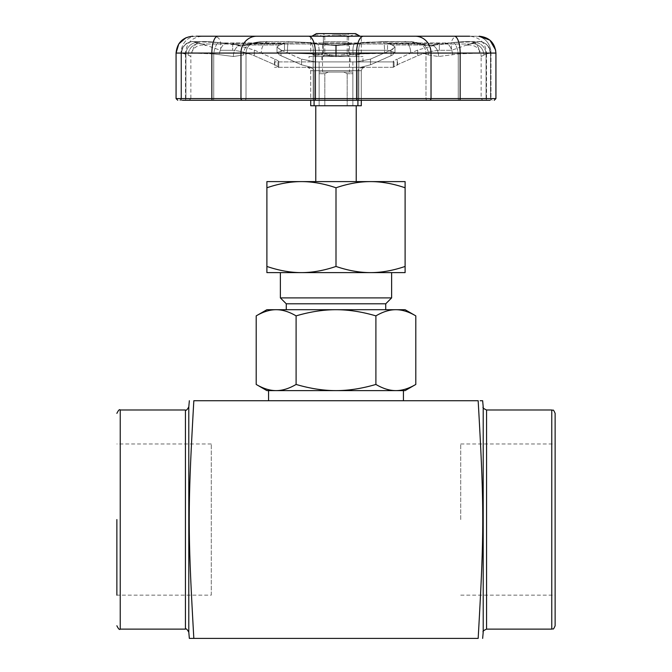 <?xml version="1.0" encoding="UTF-8"?>
<svg xmlns="http://www.w3.org/2000/svg" width="672" height="672" viewBox="0 0 672 672"><rect width="100%" height="100%" fill="white"/><g stroke="black" fill="none" stroke-linecap="round" stroke-linejoin="round"><path stroke-width="0.5" stroke-dasharray="3.36 2.52" d="M555.131 413.372L555.131 625.758M555.131 519.565L555.131 595.157L555.131 519.565M478.17 400.73C484.294 508.822 484.294 530.3 478.17 638.4L193.83 638.4C187.706 530.3 187.706 508.822 193.83 400.73L478.17 400.73M189.353 638.4L193.83 638.4M211.268 595.157L211.268 443.974L211.268 595.157L116.869 595.157L116.869 519.565M460.732 519.565L460.732 443.974L460.732 519.565M352.859 72.03L352.859 73.718L347.18 73.718L343.728 72.03L352.859 72.03L319.141 72.03L343.728 72.03L347.18 73.718L352.859 73.718L352.859 72.03M352.859 105.748L352.859 73.718L352.859 105.748L356.227 105.748L319.141 105.748L319.141 72.03L319.141 105.748L315.773 105.748L352.859 105.748L352.859 61.916L319.141 61.916L352.859 61.916L352.859 105.748M349.482 72.03L322.518 72.03L349.482 72.03L349.482 43.378L322.518 43.378L349.482 43.378L347.802 41.689L324.198 41.689L347.802 41.689M328.272 72.03L324.82 73.718L319.141 73.718L324.82 73.718L328.272 72.03M322.518 72.03L322.518 43.378L324.198 41.689M324.82 105.748L324.82 73.718L324.82 105.748L347.18 105.748L324.82 105.748M347.18 73.718L347.18 105.748L347.18 73.718M405.107 266.448C393.019 270.556 381.494 272.614 370.558 272.622L405.107 272.622L405.107 181.6L266.893 181.6L266.893 187.774C278.972 183.658 290.497 181.6 301.442 181.6C312.396 181.6 323.912 183.658 336 187.774C348.088 183.658 359.604 181.6 370.558 181.6C381.503 181.6 393.028 183.658 405.107 187.774M370.558 272.622C359.612 272.614 348.096 270.556 336 266.448C323.904 270.556 312.388 272.614 301.442 272.622L370.558 272.622L301.442 272.622C290.506 272.614 278.981 270.556 266.893 266.448L266.893 272.622L301.442 272.622M296.1 315.874C310.153 311.749 323.45 309.691 336 309.708L276.15 309.708C282.425 309.691 289.069 311.749 296.1 315.874L296.1 384.443C289.078 388.567 282.425 390.625 276.15 390.617C269.875 390.625 263.222 388.567 256.2 384.443M375.9 315.874C382.931 311.749 389.575 309.691 395.85 309.708L336 309.708C348.55 309.691 361.847 311.749 375.9 315.874L375.9 384.443C361.855 388.567 348.55 390.625 336 390.617L405.107 390.617M405.107 309.708L395.85 309.708C402.125 309.691 408.778 311.749 415.8 315.874M256.2 315.874C263.222 311.749 269.875 309.691 276.15 309.708L266.893 309.708M266.893 390.617L336 390.617C323.45 390.625 310.145 388.567 296.1 384.443M415.8 384.443C408.778 388.567 402.125 390.625 395.85 390.617C389.575 390.625 382.922 388.567 375.9 384.443M336 187.774L336 266.448M266.893 187.774L266.893 266.448M356.227 181.6L315.773 181.6L356.227 181.6M280.375 272.622L391.625 272.622M280.375 297.906L391.625 297.906M286.272 303.803L385.728 303.803M385.728 309.708L286.272 309.708L385.728 309.708M395.85 390.617L276.15 390.617M268.573 390.617L403.427 390.617M403.427 400.73L268.573 400.73L403.427 400.73M361.284 100.262L361.284 70.686L361.284 105.748L310.716 105.748L310.716 70.686L309.952 68.544L307.348 67.309C311.43 67.519 313.681 68.636 314.084 70.686C313.681 68.636 311.43 67.519 307.348 67.309L309.448 68.048L310.691 70.308L310.716 100.262L336 100.262L179.785 100.262L490.174 100.262M362.737 67.914L364.652 67.309L307.348 67.309L364.652 67.309C360.57 67.519 358.319 68.636 357.916 70.686C358.319 68.636 360.57 67.519 364.652 67.309L362.275 68.3L361.284 70.686L362.275 68.3L364.652 67.309L362.821 67.855M393.254 67.309L274.478 67.309L393.254 67.309L397.202 64.789L417.732 55.726C425.88 52.542 433.079 50.736 439.337 50.308L451.466 50.308L439.337 50.308C433.079 50.736 425.88 52.542 417.732 55.726L397.202 64.789L393.254 67.309M399.084 100.262L427.56 100.262A1.688 1.579 -90 0 1 425.981 98.582L458.254 98.582A1.688 0.588 -90 0 0 458.842 100.262L488.309 100.262L458.842 100.262A1.688 0.588 90 0 1 458.254 98.582L486.074 98.582A1.688 1.537 90 0 0 487.603 100.262L482.815 100.262L487.603 100.262A1.688 1.537 -90 0 1 486.074 98.582L425.981 98.582A1.688 1.579 90 0 0 427.56 100.262M428.375 54.936L438.623 56.507L458.254 53.936L479.438 53.071L458.254 53.936L438.623 56.507L428.375 54.936L425.981 53.936L428.375 54.936A11.466 10.13 107.8 0 0 421.646 44.024A11.466 10.13 107.8 0 1 428.375 54.936M176.072 98.582L240.971 98.582L240.971 53.071L176.072 53.071L181.02 53.071L181.02 98.582L185.48 98.582L176.072 98.582L181.02 98.582L181.02 53.071A16.859 15.347 -90 0 1 196.358 36.212L458.203 36.212C454.112 36.616 451.861 38.858 451.466 42.958L220.534 42.958L451.466 42.958L451.466 50.308L469.56 44.016A11.466 10.777 -114.8 0 1 483.899 54.936A11.466 10.777 -114.8 0 0 469.56 44.016L466.166 45.595A11.466 11.466 -109.2 0 1 481.127 56.507L486.074 53.936L490.535 53.08L486.074 53.936L481.127 56.507L481.127 98.582L482.815 100.262M425.981 53.936C422.797 53.239 417.707 52.945 410.718 53.071A11.466 7.216 90 0 0 403.502 41.605A11.466 7.216 90 0 1 410.718 53.071C417.707 52.945 422.797 53.239 425.981 53.936A11.466 10.651 -70.4 0 0 419.084 43.134A11.466 10.651 -70.4 0 0 413.91 42.731L416.069 44.016A11.466 10.13 107.8 0 1 421.646 44.024A11.466 10.13 107.8 0 0 416.069 44.016L428.039 45.595L452.239 42.731A11.466 3.99 82.4 0 1 452.71 42.571A11.466 3.99 82.4 0 1 458.254 53.936A11.466 3.99 82.4 0 0 452.71 42.571A11.466 3.99 82.4 0 0 452.239 42.731C459.64 41.824 465.738 41.454 470.534 41.605L478.859 41.605A11.466 11.399 90 0 1 490.266 53.071A11.466 11.399 90 0 0 478.859 41.605L473.281 42.731A11.466 10.357 73.2 0 1 486.074 53.936A11.466 10.357 73.2 0 0 473.281 42.731L469.56 44.016L478.859 41.605L470.534 41.605A11.466 8.904 -90 0 1 479.438 53.071A11.466 8.904 -90 0 0 470.534 41.605C465.721 41.454 459.623 41.824 452.239 42.731L444.814 44.016A11.466 5.107 -99.2 0 1 445.788 43.621A11.466 5.107 -99.2 0 0 444.814 44.016L428.039 45.595L416.069 44.016L413.91 42.731A11.466 10.651 -70.4 0 1 419.084 43.134A11.466 10.651 -70.4 0 1 419.101 43.142A11.466 10.651 -70.4 0 1 425.981 53.936L425.981 98.582L398.446 98.582L425.981 98.582L425.981 53.936M384.594 53.071L358.823 53.936L336 56.507L313.177 53.936L287.406 53.071A11.466 1.193 90 0 1 288.599 41.605A11.466 1.193 90 0 0 287.406 53.071L313.177 53.936A11.466 4.712 -82.2 0 0 309.985 42.58A11.466 4.712 -82.2 0 0 308.902 42.731L315.672 44.016A11.466 3.553 98.7 0 1 316.865 43.596L336 45.066L336 45.595L356.328 44.016L363.098 42.731A11.466 4.712 82.2 0 0 362.015 42.58A11.466 4.712 82.2 0 0 358.823 53.936A11.466 4.712 82.2 0 1 362.015 42.58A11.466 4.712 82.2 0 1 363.098 42.731L383.401 41.605L403.502 41.605C408.702 41.454 412.171 41.824 413.91 42.731C412.171 41.824 408.702 41.454 403.502 41.605L383.401 41.605A11.466 1.193 -90 0 1 384.594 53.071A11.466 1.193 -90 0 0 383.401 41.605L363.098 42.731L356.328 44.016A11.466 3.553 -98.7 0 0 355.127 43.604A11.466 3.553 -98.7 0 0 353.262 54.936A11.466 3.553 -98.7 0 1 355.127 43.604L362.015 42.58L383.401 41.605L403.502 41.605L365.182 42.218L336 45.049L316.873 43.604A11.466 3.553 98.7 0 1 318.738 54.936A11.466 3.553 98.7 0 0 316.873 43.604A11.466 3.553 98.7 0 0 315.672 44.016L336 45.595L315.672 44.016L308.902 42.731A11.466 4.712 -82.2 0 1 309.968 42.58A11.466 4.712 -82.2 0 1 309.985 42.58A11.466 4.712 -82.2 0 1 313.177 53.936L336 56.507L358.823 53.936L398.446 53.071L384.594 53.071M261.282 53.071C254.302 52.945 249.22 53.239 246.019 53.936L243.625 54.936A11.466 10.13 -107.8 0 1 250.354 44.024A11.466 10.13 -107.8 0 1 255.931 44.016L258.09 42.731A11.466 10.651 70.4 0 0 252.916 43.134A11.466 10.651 70.4 0 0 246.019 53.936A11.466 10.651 70.4 0 1 252.916 43.134A11.466 10.651 70.4 0 1 258.09 42.731C259.837 41.824 263.306 41.454 268.498 41.605L288.599 41.605L308.902 42.731L288.599 41.605L268.498 41.605A11.466 7.216 -90 0 0 261.282 53.071A11.466 7.216 -90 0 1 268.498 41.605C263.306 41.454 259.837 41.824 258.09 42.731L255.931 44.016A11.466 10.13 -107.8 0 0 250.354 44.024A11.466 10.13 -107.8 0 0 243.625 54.936L233.377 56.507L213.746 53.936A11.466 3.99 -82.4 0 1 219.29 42.571A11.466 3.99 -82.4 0 1 219.761 42.731L227.186 44.016A11.466 5.107 99.2 0 0 226.212 43.621A11.466 5.107 99.2 0 0 219.215 54.936A11.466 5.107 99.2 0 1 226.212 43.621A11.466 5.107 99.2 0 1 227.186 44.016L243.961 45.595L255.931 44.016L243.961 45.595L219.761 42.731A11.466 3.99 -82.4 0 0 219.299 42.58A11.466 3.99 -82.4 0 0 213.746 53.936L192.562 53.071A11.466 8.904 90 0 1 201.466 41.605A11.466 8.904 90 0 0 192.562 53.071L213.746 53.936L233.377 56.507L243.625 54.936L246.019 53.936C249.22 53.239 254.302 52.945 261.282 53.071L273.554 53.071L261.282 53.071M187.169 100.262L182.549 100.262L187.169 100.262L185.48 98.582L185.48 53.071L181.02 53.071L185.48 53.071C186.48 42.832 192.1 37.212 202.339 36.212M272.143 100.262L182.549 100.262A1.688 1.537 -90 0 1 181.02 98.582A1.688 1.537 90 0 0 182.549 100.262M484.831 100.262L489.451 100.262L484.831 100.262L486.52 98.582L486.52 53.071L490.98 53.071A16.859 15.347 90 0 0 475.642 36.212L469.661 36.212C479.9 37.212 485.52 42.832 486.52 53.071L490.98 53.071A16.859 15.347 -90 0 0 475.642 36.212L454.23 36.212A16.859 5.914 -90 0 1 460.144 53.071L431.029 53.071L431.029 98.582A1.688 1.579 -90 0 1 429.45 100.262M452.785 54.936A11.466 5.107 -99.2 0 0 445.788 43.621A11.466 5.107 -99.2 0 1 452.785 54.936M195.846 41.605L201.466 41.605C206.262 41.454 212.369 41.824 219.761 42.731C212.377 41.824 206.279 41.454 201.466 41.605L195.846 41.605M189.185 100.262L190.873 98.582L185.926 98.582A1.688 1.537 90 0 1 184.397 100.262A1.688 1.537 -90 0 0 185.926 98.582L190.873 98.582L190.873 56.507L185.926 53.936L181.734 53.071A11.466 11.399 -90 0 1 193.141 41.605A11.466 11.399 -90 0 0 181.734 53.071L188.101 54.936A11.466 10.777 114.8 0 1 202.44 44.016L198.719 42.731A11.466 10.357 -73.2 0 0 185.926 53.936A11.466 10.357 -73.2 0 1 198.719 42.731L193.141 41.605L202.44 44.016A11.466 10.777 114.8 0 0 188.101 54.936L190.873 56.507A11.466 11.466 109.2 0 1 205.834 45.595L202.44 44.016L220.534 50.308L232.663 50.308L220.534 50.308L220.534 42.958C220.139 38.858 217.888 36.616 213.797 36.212M336 45.066L355.135 43.613A11.466 3.553 -98.7 0 1 356.328 44.016L336 45.595L336 45.049L336 56.507M201.466 41.605L193.141 41.605L219.29 42.571L201.466 41.605M268.498 41.605L288.599 41.605L268.498 41.605C261.904 41.429 256.712 41.941 252.924 43.134L250.354 44.024L252.916 43.134C256.712 41.941 261.904 41.429 268.498 41.605M311.262 67.309L301.501 64.789L280.963 55.726L277.024 52.483L284.483 50.308L387.517 50.308L394.976 52.483L392.666 54.911L370.499 64.789L360.738 67.309L370.499 64.789L391.037 55.726L394.976 52.483L387.517 50.308L284.483 50.308L277.024 52.483L279.334 54.911L301.501 64.789L311.262 67.309M278.746 67.309L274.798 64.789L254.268 55.726C246.12 52.542 238.921 50.736 232.663 50.308C238.921 50.736 246.12 52.542 254.268 55.726L274.798 64.789L278.746 67.309M470.534 41.605L478.859 41.605L452.71 42.571L470.534 41.605M212.444 100.262A1.688 0.588 -90 0 1 211.856 98.582L211.856 53.071A16.859 5.914 -90 0 1 217.77 36.212L454.23 36.212M319.141 105.748L319.141 61.916L319.141 105.748M394.019 61.916L393.246 61.622L394.019 61.916C392.406 61.765 393.473 60.833 397.202 59.119C393.473 60.833 392.406 61.765 394.019 61.916L356.479 61.916L370.499 59.119L392.666 49.249L394.976 46.822L392.129 45.016L387.517 43.411L392.129 45.016L394.976 46.822L391.037 50.064L370.499 59.119L356.479 61.916L315.521 61.916L301.501 59.119L315.521 61.916L394.019 61.916L394.019 67.309L394.019 61.916M417.732 50.064L397.202 59.119L417.732 50.064L435.557 45.016L417.732 50.064L417.732 55.726L417.732 50.064M439.337 43.411L435.557 45.016L439.337 43.411L439.337 50.308L439.337 43.411L387.517 43.411L387.517 50.308L387.517 43.411L439.337 43.411M280.963 50.064L301.501 59.119L279.334 49.249L277.024 46.822L280.963 50.064L280.963 55.726L280.963 50.064M284.483 43.411L279.871 45.016L277.024 46.822L279.871 45.016L284.483 43.411L284.483 50.308L284.483 43.411L232.663 43.411L236.443 45.016L232.663 43.411L284.483 43.411M277.981 61.916L315.521 61.916L277.981 61.916C279.594 61.765 278.527 60.833 274.798 59.119C278.527 60.833 279.594 61.765 277.981 61.916L274.478 61.916L277.981 61.916L277.981 67.309L277.981 61.916M254.268 50.064L274.798 59.119L254.268 50.064L236.443 45.016L254.268 50.064L254.268 55.726L254.268 50.064M321.838 61.916L350.162 61.916L321.838 61.916L321.838 56.524L350.162 56.524L321.838 56.524M309.028 56.524L362.972 56.524L309.028 56.524L309.028 61.916L362.972 61.916L309.028 61.916M336 33.6L349.482 33.6L336 33.6M336 34.919L347.206 34.919L336 34.919M336 55.205L324.794 55.205L336 55.205M355.555 33.6L316.445 33.6M336 56.524L349.482 56.524L336 56.524M355.555 56.524L316.445 56.524L355.555 56.524L361.301 53.206C357.084 55.843 352.867 55.843 348.65 53.206C352.867 55.843 357.084 55.843 361.301 53.206L361.301 36.918L359.965 36.212M349.986 36.212L348.65 36.918L345.979 36.212M326.021 36.212L323.35 36.918C331.783 34.28 340.217 34.28 348.65 36.918C352.867 34.28 357.084 34.28 361.301 36.918L360.074 36.212M312.035 36.212L310.699 36.918C314.916 34.28 319.133 34.28 323.35 36.918L322.014 36.212M316.445 56.524L310.699 53.206C314.916 55.843 319.133 55.843 323.35 53.206C319.133 55.843 314.916 55.843 310.699 53.206L310.699 36.918L311.926 36.212M323.35 53.206C331.783 55.843 340.217 55.843 348.65 53.206C340.217 55.843 331.783 55.843 323.35 53.206L323.35 36.918L323.35 53.206M348.65 36.918L348.65 53.206L348.65 36.918M551.762 629.126L551.762 409.996M486.57 409.996L486.57 629.126M483.21 632.192L483.21 406.93M185.43 629.126L185.43 409.996M188.79 406.93L188.79 632.192M120.238 409.996L120.238 629.126M314.084 100.262L314.084 70.686L310.716 70.686L314.084 70.686L314.084 105.748M357.916 105.748L357.916 70.686L361.284 70.686L314.084 70.686L357.916 70.686L357.916 100.262M244.44 100.262A1.688 1.579 90 0 0 246.019 98.582L313.177 98.582A1.688 0.697 -90 0 0 313.874 100.262A1.688 0.697 -90 0 1 313.177 98.582L358.823 98.582A1.688 0.697 -90 0 1 358.126 100.262A1.688 0.697 -90 0 0 358.823 98.582L246.019 98.582A1.688 1.579 -90 0 1 244.44 100.262L213.158 100.262A1.688 0.588 90 0 0 213.746 98.582L185.254 98.582L213.746 98.582A1.688 0.588 -90 0 1 213.158 100.262M185.926 98.582L181.465 98.582L185.926 98.582L185.926 53.936L185.926 98.582M458.254 53.936L458.254 98.582L458.254 53.936M479.438 53.071L490.266 53.071L479.438 53.071M486.074 53.936L486.074 98.582L486.074 53.936M410.718 53.071L398.446 53.071L410.718 53.071M358.823 53.936L358.823 98.582L358.823 53.936M313.177 53.936L313.177 98.582L313.177 53.936M287.406 53.071L273.554 53.071L287.406 53.071M246.019 53.936L246.019 98.582L246.019 53.936M314.714 100.262A1.688 0.697 -90 0 0 315.412 98.582L356.588 98.582L356.588 53.071L315.412 53.071L315.412 98.582L240.971 98.582A1.688 1.579 -90 0 0 242.55 100.262M459.556 100.262A1.688 0.588 -90 0 0 460.144 98.582L356.588 98.582A1.688 0.697 -90 0 0 357.286 100.262M489.451 100.262A1.688 1.537 90 0 0 490.98 98.582L495.928 98.582L486.52 98.582L490.98 98.582L490.98 53.071L495.928 53.071L490.98 53.071L490.98 98.582A1.688 1.537 -90 0 1 489.451 100.262M495.928 98.582L495.928 53.071L460.144 53.071L460.144 98.582L495.928 98.582L494.239 100.262M415.246 36.212A16.859 15.784 -90 0 1 431.029 53.071L356.588 53.071A16.859 6.98 -90 0 1 363.569 36.212M308.431 36.212A16.859 6.98 -90 0 1 315.412 53.071L240.971 53.071A16.859 15.784 -90 0 1 256.754 36.212M196.358 36.212A16.859 15.347 90 0 0 181.02 53.071L176.072 53.071M438.623 56.507A11.466 8.106 -90 0 0 430.517 45.049A11.466 8.106 -90 0 0 428.039 45.595A11.466 8.106 90 0 1 430.517 45.049L452.71 42.571L430.508 45.049L421.638 44.024L419.084 43.134C415.556 41.933 410.357 41.42 403.502 41.605C410.407 41.42 415.607 41.941 419.093 43.151L421.646 44.024C425.662 45.15 431.122 45.091 430.508 45.049A11.466 8.106 90 0 1 438.623 56.507M233.377 56.507A11.466 8.106 -90 0 1 241.483 45.049A11.466 8.106 -90 0 1 243.961 45.595A11.466 8.106 90 0 0 241.483 45.049L250.362 44.024C246.338 45.15 240.878 45.091 241.492 45.049L219.29 42.571L241.492 45.049A11.466 8.106 90 0 0 233.377 56.507M185.254 53.071L192.562 53.071L185.254 53.071M227.186 44.016L202.44 44.016L227.186 44.016M255.931 44.016L315.672 44.016L255.931 44.016M356.328 44.016L416.069 44.016L356.328 44.016M444.814 44.016L469.56 44.016L444.814 44.016M397.202 59.119L397.202 64.789L397.202 59.119M370.499 59.119L370.499 64.789L370.499 59.119M356.479 61.916L356.479 67.309L356.479 61.916M315.521 61.916L315.521 67.309L315.521 61.916M301.501 59.119L301.501 64.789L301.501 59.119M391.037 50.064L391.037 55.726L391.037 50.064M279.871 45.016L236.443 45.016L279.871 45.016M435.557 45.016L392.129 45.016L435.557 45.016M274.798 59.119L274.798 64.789L274.798 59.119M232.663 43.411L232.663 50.308L232.663 43.411M213.746 53.936L213.746 98.582L213.746 53.936M460.732 595.157L555.131 595.157M460.732 443.974L555.131 443.974M211.268 443.974L116.869 443.974M309.952 68.544L309.288 67.931M307.348 67.309L309.179 67.855M181.465 98.582L179.785 100.262L181.465 98.582L181.465 53.08L181.465 98.582M490.535 98.582L492.215 100.262L490.535 98.582L490.535 53.08L490.535 98.582M358.126 100.262L313.874 100.262M309.985 42.58L316.873 43.604L309.985 42.58L288.599 41.605L309.968 42.588M193.141 41.605C193.738 40.858 185.245 43.394 185.942 43.999C183.053 46.334 181.558 49.358 181.474 53.08C180.734 44.629 191.377 40.757 193.141 41.605M490.526 53.08L487.939 45.822C484.05 42.538 481.026 41.135 478.859 41.605C479.48 41.051 481.832 41.815 485.906 43.882C488.897 46.217 490.434 49.283 490.535 53.08M186.052 37.674L192.662 36.212M495.928 53.071L495.659 50.072M393.246 61.622L393.246 67.284L393.246 61.622M397.522 61.916L397.522 67.309M277.015 46.822L277.015 52.483L277.015 46.822M394.985 46.822L394.985 52.483L394.985 46.822M278.754 61.622L278.754 67.284L278.754 61.622M274.478 61.916L274.478 67.309M350.162 61.916L350.162 56.524M362.972 61.916L362.972 56.524M349.482 56.524L347.206 55.205L347.206 34.919L349.482 33.6M322.518 56.524L324.794 55.205L324.794 34.919L322.518 33.6"/><path stroke-width="1.01" d="M551.762 629.126C553.064 627.934 552.762 631.302 555.131 625.758L555.131 413.372C552.762 407.82 553.064 411.188 551.762 409.996L551.762 629.126L486.57 629.126L486.57 409.996L551.762 409.996M193.83 638.4L478.17 638.4C484.294 638.4 484.294 638.4 478.17 638.4C484.294 638.4 484.294 638.4 478.17 638.4C484.294 530.3 484.294 508.822 478.17 400.73L193.83 400.73C187.706 400.73 187.706 400.73 193.83 400.73C187.706 400.73 187.706 400.73 193.83 400.73C187.706 508.822 187.706 530.3 193.83 638.4L189.353 638.4L188.79 632.192L188.79 406.93L189.353 400.73M486.57 629.126C483.58 630.454 482.462 631.47 483.21 632.192L483.21 406.93L482.647 400.73L480.178 400.73M185.43 629.126L120.238 629.126L120.238 409.996L185.43 409.996L185.43 629.126C186.043 628.295 187.16 629.32 188.79 632.192M116.869 519.565L116.869 595.157M336 266.448C348.096 270.556 359.612 272.614 370.558 272.622L301.442 272.622C312.388 272.614 323.904 270.556 336 266.448L336 187.774C323.912 183.658 312.396 181.6 301.442 181.6C290.497 181.6 278.972 183.658 266.893 187.774L266.893 181.6L405.107 181.6L405.107 187.774C393.028 183.658 381.503 181.6 370.558 181.6C359.604 181.6 348.088 183.658 336 187.774M405.107 266.448L405.107 272.622L370.558 272.622C381.494 272.614 393.019 270.556 405.107 266.448L405.107 187.774M266.893 272.622L266.893 266.448C278.981 270.556 290.506 272.614 301.442 272.622L266.893 272.622M415.8 315.874C408.778 311.749 402.125 309.691 395.85 309.708L405.107 309.708L415.8 315.874L415.8 384.443C408.778 388.567 402.125 390.625 395.85 390.617L266.893 390.617L256.2 384.443C263.222 388.567 269.875 390.625 276.15 390.617C282.425 390.625 289.078 388.567 296.1 384.443C310.145 388.567 323.45 390.625 336 390.617C348.55 390.625 361.855 388.567 375.9 384.443C382.922 388.567 389.575 390.625 395.85 390.617L405.107 390.617L415.8 384.443M395.85 309.708C389.575 309.691 382.931 311.749 375.9 315.874C361.847 311.749 348.55 309.691 336 309.708L395.85 309.708M336 309.708C323.45 309.691 310.153 311.749 296.1 315.874C289.069 311.749 282.425 309.691 276.15 309.708L336 309.708M256.2 315.874L266.893 309.708L276.15 309.708C269.875 309.691 263.222 311.749 256.2 315.874L256.2 384.443M375.9 315.874L375.9 384.443M296.1 315.874L296.1 384.443M266.893 187.774L266.893 266.448M315.773 181.6L315.773 105.748M391.625 297.906L280.375 297.906L286.272 303.803L385.728 303.803L391.625 297.906L391.625 272.622L370.558 272.622M301.442 272.622L280.375 272.622L280.375 297.906M286.272 309.708L286.272 303.803M403.427 400.73L403.427 390.617L395.85 390.617M276.15 390.617L268.573 390.617L268.573 400.73M182.549 100.262L310.716 100.262L310.716 105.748L361.284 105.748L361.284 100.262M399.084 100.262L427.56 100.262M272.143 100.262L490.174 100.262M469.661 36.212L196.358 36.212M458.203 36.212L217.77 36.212A16.859 5.914 -90 0 0 211.856 53.071L240.971 53.071A16.859 15.784 -90 0 1 256.754 36.212M311.926 36.212L316.445 33.6L355.555 33.6L360.074 36.212M345.979 36.212L326.021 36.212M359.965 36.212L349.986 36.212M322.014 36.212L312.035 36.212M314.084 105.748L314.084 100.262M357.916 100.262L357.916 105.748M180.272 98.582L176.072 98.582L177.761 100.262L176.072 98.582L176.072 53.071L211.856 53.071L211.856 98.582L180.272 98.582M212.444 100.262A1.688 0.588 -90 0 1 211.856 98.582L240.971 98.582A1.688 1.579 -90 0 0 242.55 100.262M314.714 100.262A1.688 0.697 -90 0 0 315.412 98.582L240.971 98.582L240.971 53.071L315.412 53.071A16.859 6.98 -90 0 0 308.431 36.212M357.286 100.262A1.688 0.697 -90 0 1 356.588 98.582L315.412 98.582L315.412 53.071L356.588 53.071A16.859 6.98 -90 0 1 363.569 36.212M429.45 100.262A1.688 1.579 -90 0 0 431.029 98.582L356.588 98.582L356.588 53.071L431.029 53.071A16.859 15.784 -90 0 0 415.246 36.212M459.556 100.262A1.688 0.588 -90 0 0 460.144 98.582L431.029 98.582L431.029 53.071L460.144 53.071A16.859 5.914 -90 0 0 454.23 36.212M495.928 53.071L495.928 98.582L460.144 98.582L460.144 53.071L495.928 53.071C494.928 42.832 489.308 37.212 479.069 36.212L489.88 40.135L495.659 50.072M336 45.049L336 56.507M483.21 406.93C482.437 407.618 483.554 408.635 486.57 409.996M483.21 632.192L482.647 638.4M185.43 409.996C186.043 410.836 187.16 409.811 188.79 406.93M120.238 409.996C119.557 409.046 118.44 410.172 116.869 413.372M120.238 629.126C119.557 630.084 118.44 628.958 116.869 625.758M356.227 105.748L356.227 181.6M385.728 303.803L385.728 309.708M495.928 98.582L494.239 100.262M192.662 36.212L192.931 36.212C182.692 37.212 177.072 42.832 176.072 53.071L176.072 98.582M176.072 53.071L178.786 43.898L186.052 37.674"/></g></svg>
